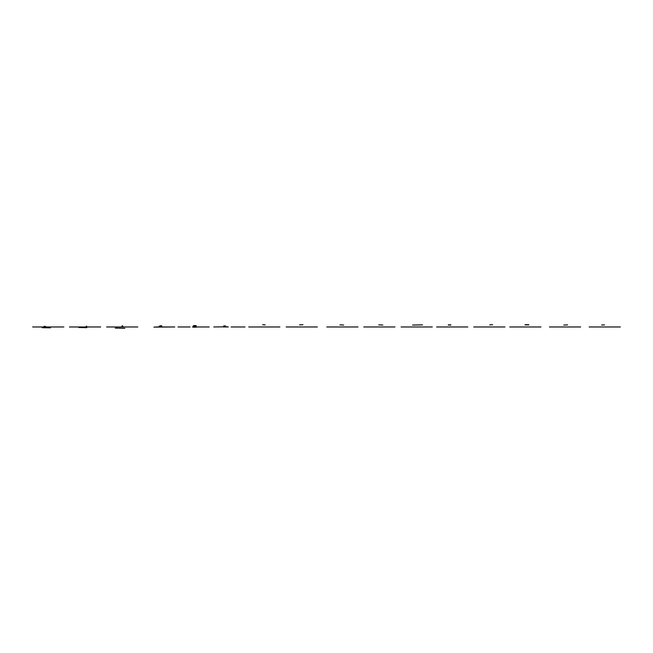 <?xml version="1.0" encoding="UTF-8"?>
<svg xmlns="http://www.w3.org/2000/svg" width="653" height="653" viewBox="0 0 653 653"><rect width="100%" height="100%" fill="white"/><g stroke="black" fill="none" stroke-linecap="round" stroke-linejoin="round"><path stroke-width="0.98" d="M159.169 326.402L159.381 326.851L159.169 326.402M161.732 326.565L160.205 326.402L161.732 326.565M223.75 326.884C223.75 325.839 223.75 325.839 223.75 326.884C223.75 325.839 223.75 325.839 223.75 326.884L225.432 326.884C225.432 325.839 225.432 325.839 225.432 326.884L225.432 325.92L223.75 325.92L223.75 326.884M194.937 326.402L196.137 326.402C196.137 323.692 196.137 329.112 196.137 326.402C196.137 323.692 196.137 329.112 196.137 326.402L193.419 326.402C193.419 329.112 193.419 323.692 193.419 326.402C193.419 329.112 193.419 323.692 193.419 326.402L194.618 326.084M122.119 326.418C122.813 326.418 122.813 326.418 122.119 326.418L122.119 326.435C122.813 326.418 122.813 326.418 122.119 326.418C122.813 326.418 122.813 326.418 122.119 326.418C122.813 326.418 122.813 326.418 122.119 326.418C122.813 326.418 122.813 326.418 122.119 326.418C122.813 326.418 122.813 326.418 122.119 326.418C122.813 326.418 122.813 326.418 122.119 326.418C122.813 326.418 122.813 326.418 122.119 326.418C122.813 326.418 122.813 326.418 122.119 326.418C122.813 326.418 122.813 326.418 122.119 326.418C122.813 326.418 122.813 326.418 122.119 326.418C122.813 326.418 122.813 326.418 122.119 326.418C122.813 326.418 122.813 326.418 122.119 326.418C122.813 326.418 122.813 326.418 122.119 326.418C122.813 326.418 122.813 326.418 122.119 326.418C122.813 326.418 122.813 326.418 122.119 326.418C122.813 326.418 122.813 326.418 122.119 326.418C122.813 326.418 122.813 326.418 122.119 326.418C122.813 326.418 122.813 326.418 122.119 326.418L122.756 326.459M121.801 326.418C123.188 328.59 123.188 324.255 121.801 326.418C123.188 324.255 123.188 328.59 121.801 326.418M86.669 326.418L86.188 326.418L86.669 326.418M86.547 326.084C86.286 326.818 86.286 326.818 86.547 326.084L86.302 326.761L86.547 326.084C86.286 326.818 86.286 326.818 86.547 326.084L86.523 326.157C86.318 326.729 86.318 326.729 86.523 326.157M50.412 327.847L42.176 327.684L50.412 327.847M86.743 327.684L78.825 327.52L86.743 327.684M124.837 328.279L115.238 328.116L124.837 328.279M153.888 327.12L174.775 326.965L153.888 327.12M192.382 326.965L209.18 326.965L192.382 326.965M231.113 326.965L245.038 326.965L231.113 326.965M227.685 326.802L213.825 326.965L227.685 326.802M265.2 324.884L262.637 324.721L265.2 324.884M302.976 324.721L299.547 324.884L302.976 324.721M343.69 325.047L339.944 324.884L343.69 325.047M378.773 324.884L382.838 325.047L378.773 324.884M412.606 325.047L422.532 324.884L412.606 325.047M450.856 325.047L448.301 325.047L450.856 325.047M448.301 324.884L450.856 324.884L448.301 324.884M492.631 324.721L489.75 324.884L492.631 324.721M528.799 324.884L525.053 324.884L528.799 324.884M525.053 324.721L528.799 324.721L525.053 324.721M563.849 325.047L567.596 324.884L563.849 325.047M601.625 325.047L604.507 324.884L601.625 325.047M44.175 326.484L43.857 327.447C43.857 326.402 43.857 326.402 43.857 327.447L44.175 327.447M44.331 327.684C44.331 326.116 44.331 326.116 44.331 327.684L44.175 326.247L44.175 327.684L45.612 327.447C45.612 326.402 45.612 326.402 45.612 327.447L45.612 326.484L44.331 326.484M42.51 326.965L44.135 326.965M50.412 326.965L42.176 326.965L50.412 326.965M49.93 326.965L49.13 326.965L49.93 326.965M32.65 326.965L63.863 326.965L32.65 326.965M188.937 326.965L187.819 326.965L188.937 326.965M187.101 326.965L189.656 326.965L187.101 326.965M69.463 326.965L100.668 326.965L69.463 326.965M106.594 326.965L137.799 326.965L106.594 326.965M177.975 326.965L189.819 326.965L177.975 326.965M248.72 326.965L279.925 326.965L248.72 326.965M286.169 326.965L317.374 326.965L286.169 326.965M326.818 326.965L358.032 326.965L326.818 326.965M363.794 326.965L395 326.965L363.794 326.965M401.081 326.965L432.294 326.965L401.081 326.965M80.76 326.965L88.686 326.965L80.76 326.965M88.359 326.965L87.559 326.965L88.359 326.965M86.971 326.965L81.143 326.965L86.971 326.965M118.903 326.965L125.368 326.965L118.903 326.965M117.956 326.965L127.555 326.965L117.956 326.965M126.437 326.965L125.637 326.965L126.437 326.965M224.485 326.965L227.913 326.965L224.485 326.965M263.281 326.965L262.792 326.965L263.281 326.965M263.845 326.965L262.718 326.965L263.845 326.965M264.563 326.965L262 326.965L264.563 326.965M300.462 326.965L299.972 326.965L300.462 326.965M302.176 326.965L298.748 326.965L302.176 326.965M339.307 326.965L343.045 326.965L339.307 326.965M341.552 326.965L340.809 326.965L341.552 326.965M378.642 326.965L379.76 326.965L378.642 326.965M381.238 326.965L377.173 326.965L381.238 326.965M421.087 326.965L411.17 326.965L421.087 326.965M418.418 326.965L412.59 326.965L418.418 326.965M419.961 326.965L418.842 326.965L419.961 326.965M436.612 326.965L467.826 326.965L436.612 326.965M450.056 326.965L452.619 326.965L450.056 326.965M451.052 326.965L451.623 326.965L451.052 326.965M473.743 326.965L504.957 326.965L473.743 326.965M509.756 326.965L540.97 326.965L509.756 326.965M549.451 326.965L580.656 326.965L549.451 326.965M489.113 326.965L486.232 326.965L489.113 326.965M487.889 326.965L487.334 326.965L487.889 326.965M526.685 326.965L525.567 326.965L526.685 326.965M524.253 326.965L527.999 326.965L524.253 326.965M564.282 326.965L564.772 326.965L564.282 326.965M564.845 326.965L563.727 326.965L564.845 326.965M566.159 326.965L562.413 326.965L566.159 326.965M600.98 326.965L603.862 326.965L600.98 326.965M602.425 326.965L602.915 326.965L602.425 326.965M589.137 326.965L620.35 326.965L589.137 326.965M42.094 326.965L46.257 326.965L42.094 326.965M78.907 326.965L83.062 326.965L78.907 326.965M223.269 326.965L227.432 326.965L223.269 326.965M258.155 326.965L262.318 326.965L258.155 326.965M295.613 326.965L299.768 326.965L295.613 326.965M336.262 326.965L340.425 326.965L336.262 326.965M373.23 326.965L377.393 326.965L373.23 326.965M410.525 326.965L414.688 326.965L410.525 326.965M446.056 326.965L450.219 326.965L446.056 326.965M483.187 326.965L487.35 326.965L483.187 326.965M519.2 326.965L523.363 326.965L519.2 326.965M558.895 326.965L563.049 326.965L558.895 326.965M598.581 326.965L602.743 326.965L598.581 326.965M118.756 326.965L122.919 326.965L118.756 326.965M157.969 326.965L162.132 326.965L157.969 326.965M160.932 326.965L158.687 326.965L160.932 326.965M159.25 326.965L160.369 326.965L159.25 326.965M45.612 326.965L63.863 326.965L45.612 326.965M122.772 326.965L137.799 326.965L122.772 326.965M161.732 326.965L174.775 326.965L161.732 326.965M196.137 326.965L209.18 326.965L196.137 326.965M48.265 326.965L46.502 326.965L48.265 326.965M46.257 326.965L48.493 326.965M42.723 326.965L44.151 326.965M43.131 326.965L43.612 326.965L43.131 326.965M42.021 326.965L44.241 326.965M84.849 326.965L83.649 326.965L84.849 326.965M83.649 326.965L84.612 326.965L83.649 326.965M82.229 326.965L86.392 326.965L82.229 326.965M86.637 326.965L88.857 326.965M87.861 326.965L87.404 326.965L87.861 326.965M88.065 326.965L87.42 326.965L88.065 326.965M121.001 326.965L121.638 326.965M120.846 326.965L121.319 326.965L120.846 326.965M121.866 326.965L120.225 326.965M121.132 326.965L121.695 326.965M121.98 326.965L120.356 326.965M123.67 326.965L124.952 326.965L123.67 326.965M123.988 326.965L124.625 326.965L123.988 326.965M121.303 326.965L122.184 326.965L121.303 326.965M123.197 326.965L125.417 326.965M119.597 326.965L122.356 326.965M83.535 326.965L85.094 326.965M162.589 326.965L161.307 326.965L162.589 326.965M159.944 326.965L156.304 326.965L159.944 326.965M155.814 326.965L158.034 326.965M157.283 326.965L156.573 326.965M156.5 326.965L158.401 326.965M157.153 326.965L158.622 326.965M187.354 326.965L190.072 326.965L187.354 326.965M185.24 326.965L183.64 326.965L185.24 326.965M184.799 326.965L183.966 326.965L184.799 326.965M182.824 326.965L183.983 326.965M183.33 326.965L185.55 326.965M187.027 326.965L190.113 326.965L187.027 326.965M184.881 326.965L182.987 326.965M185.085 326.965L183.028 326.965M182.799 326.965L183.942 326.965M227.187 326.965L227.668 326.965L227.187 326.965M227.905 326.965L227.007 326.965M227.864 326.965L226.966 326.965M226.077 326.965L228.297 326.965M120.128 326.965L122.103 326.965L120.128 326.965M184.432 326.965L188.586 326.965L184.432 326.965M159.381 326.72L160.205 326.72M159.381 326.084L160.205 326.084M160.205 327.047L161.732 327.047M160.205 325.765L161.732 325.765M196.137 325.602L193.419 325.602M196.137 327.202L193.419 327.202M44.331 327.447L45.612 327.447"/></g></svg>
